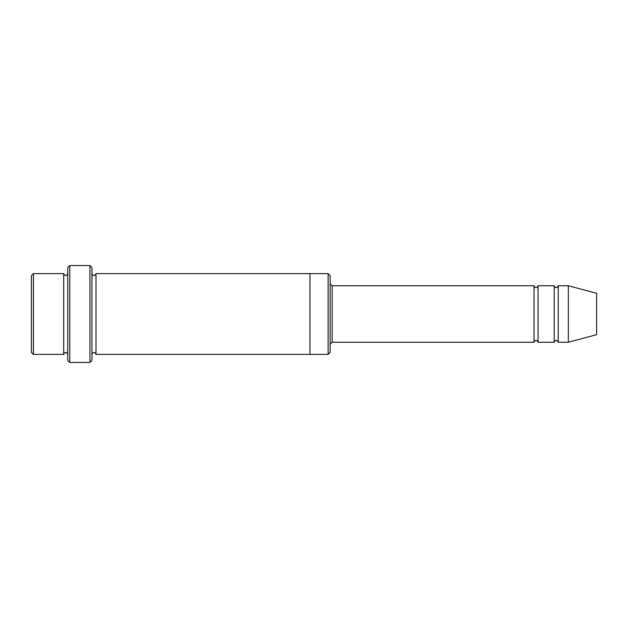 <?xml version="1.0" encoding="UTF-8"?>
<svg xmlns="http://www.w3.org/2000/svg" width="628" height="628" viewBox="0 0 628 628"><rect width="100%" height="100%" fill="white"/><g stroke="black" fill="none" stroke-linecap="round" stroke-linejoin="round"><path stroke-width="0.47" stroke-dasharray="3.14 2.35" d="M554.21 342.26L554.21 285.74M538.063 285.74L538.063 342.26M330.147 283.723L330.147 344.277L330.147 283.723M330.147 352.347L330.147 275.653M63.695 354.373L63.695 273.627M67.738 354.373L67.738 273.627L67.738 354.373M33.417 273.627L33.417 354.373M31.4 275.653L31.4 352.347M328.13 354.373L328.13 273.627M534.028 342.26L534.028 285.74M558.245 285.74L558.245 342.26M568.34 285.74L568.34 342.26M596.6 293.315L596.6 334.685M91.955 360.425L91.955 267.575M91.955 354.373L91.955 273.627L91.955 354.373M95.998 273.627L95.998 354.373M67.738 267.575L67.738 360.425M309.965 354.373L309.965 273.627M89.937 362.442L89.937 265.558M69.755 265.558L69.755 362.442M332.165 342.26L332.165 285.74"/><path stroke-width="0.94" d="M330.147 283.723L332.165 285.74L534.028 285.74L534.028 342.26C535.37 339.654 536.712 339.654 538.063 342.26L554.21 342.26C555.552 339.654 556.903 339.654 558.245 342.26L558.245 285.74L568.34 285.74L568.34 342.26L558.245 342.26M538.063 342.26L538.063 285.74L554.21 285.74L554.21 342.26M330.147 275.653L330.147 352.347L328.13 354.373L328.13 273.627L330.147 275.653M67.738 273.627C66.387 276.234 65.045 276.234 63.695 273.627L63.695 354.373C65.045 351.766 66.387 351.766 67.738 354.373M33.417 273.627L31.4 275.653L31.4 352.347L33.417 354.373L33.417 273.627L63.695 273.627M33.417 354.373L63.695 354.373M568.34 342.26L596.6 334.685L596.6 293.315L568.34 285.74M89.937 265.558L91.955 267.575L91.955 360.425L89.937 362.442L69.755 362.442L69.755 265.558L89.937 265.558L89.937 362.442M91.955 354.373C93.305 351.766 94.647 351.766 95.998 354.373L95.998 273.627C94.647 276.234 93.305 276.234 91.955 273.627M69.755 362.442L67.738 360.425L67.738 267.575L69.755 265.558M95.998 354.373L328.13 354.373M309.965 354.373L309.965 273.627L328.13 273.627M332.165 285.74L332.165 342.26L534.028 342.26M558.245 285.74C556.903 288.346 555.552 288.346 554.21 285.74M538.063 285.74C536.712 288.346 535.37 288.346 534.028 285.74M95.998 273.627L309.965 273.627M332.165 342.26L330.147 344.277"/></g></svg>
